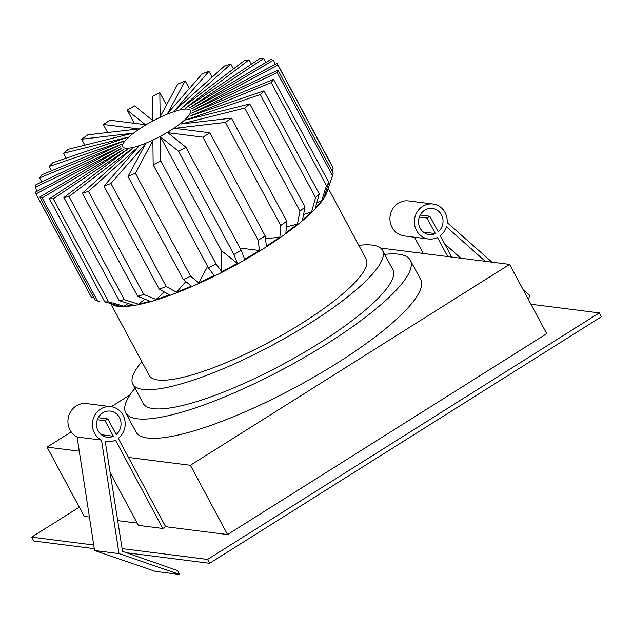 <?xml version="1.0" encoding="UTF-8"?>
<svg xmlns="http://www.w3.org/2000/svg" width="633" height="633" viewBox="0 0 633 633"><rect width="100%" height="100%" fill="white"/><g stroke="black" fill="none" stroke-linecap="round" stroke-linejoin="round"><path stroke-width="0.95" d="M98.226 417.701L107.855 418.927L116.195 434.475A13.151 12.233 97.2 0 0 119.431 417.464A13.151 12.233 97.2 0 0 110.435 411.118A13.151 12.233 97.2 0 0 98.637 417.005A13.151 12.233 97.2 0 0 98.139 430.867A13.151 12.233 97.2 0 0 107.127 437.213A13.151 12.233 97.2 0 0 113.378 436.248L101.312 434.721M107.855 418.927L105.038 420.7L97.332 419.719M113.378 436.248L105.038 420.7M128.499 457.43L190.391 465.279L509.581 264.396L546.73 333.67L227.54 534.561L165.648 526.711L118.276 438.353A17.629 16.403 97.2 0 0 123.055 415.185A17.629 16.403 97.2 0 0 110.997 406.679A17.629 16.403 97.2 0 0 95.179 414.568A17.629 16.403 97.2 0 0 94.507 433.146A17.629 16.403 97.2 0 0 101.525 440.101L119.004 553.598L179.717 574.479L177.651 570.634L122.541 551.375L105.228 441.423A17.629 16.403 97.2 0 0 106.566 441.652A17.629 16.403 97.2 0 0 115.459 440.125L162.831 528.484L138.398 525.382L110.15 472.693M165.648 526.711L162.831 528.484M110.997 406.679L86.571 403.577A17.629 16.403 97.2 0 0 70.746 411.466A17.629 16.403 97.2 0 0 70.073 430.052A17.629 16.403 97.2 0 0 77.091 437.007L94.57 550.504L155.283 571.385L179.717 574.479M101.525 440.101L77.091 437.007M93.724 545.013L31.65 537.148L79.267 507.175M530.945 304.244L599.285 312.908L207.561 559.453L122.106 548.613M137.179 523.095L117.698 520.627M89.419 517.042L84.213 516.386L47.064 447.104L79.275 451.187M227.54 534.561L190.391 465.279M509.581 264.396L380.552 248.033M130.018 394.889L111.242 406.71M71.22 431.896L47.064 447.104M410.303 260.203L420.621 279.446A161.47 35.946 151.8 0 1 337.025 363.192A161.47 35.946 151.8 0 1 136.016 432.046L125.698 412.803A161.47 35.946 -28.2 0 0 326.707 343.948A161.47 35.946 -28.2 0 0 410.303 260.203A161.47 35.946 -28.2 0 0 384.65 254.363M135.035 388.211A161.47 35.946 -28.2 0 0 125.698 412.803M141.839 361.68A141.618 31.523 -28.2 0 0 132.875 384.184L143.193 403.427A141.618 31.523 -28.2 0 0 319.491 343.031A141.618 31.523 -28.2 0 0 392.808 269.579L382.49 250.336A141.618 31.523 -28.2 0 0 358.792 245.351M132.875 384.184A141.618 31.523 -28.2 0 0 309.173 323.787A141.618 31.523 -28.2 0 0 382.49 250.336M111.313 304.75L149.206 375.424A123.087 27.401 -28.2 0 0 302.439 322.933A123.087 27.401 -28.2 0 0 366.159 259.095L328.266 188.42M265.148 235.864L266.366 246.134A124.487 27.71 -28.2 0 0 279.873 237.122L280.688 225.498A137.116 30.519 -28.2 0 0 286.702 221.226L231.433 118.149L180.927 124.021L244.686 108.101A137.116 30.519 -28.2 0 0 249.766 103.947L185.619 119.977L260.274 94.539A137.116 30.519 -28.2 0 0 263.985 90.851L189.758 116.124L271.201 82.599A137.116 30.519 -28.2 0 0 273.535 79.378L191.625 113.109L277.207 72.558L332.475 175.634A137.116 30.519 -28.2 0 0 332.768 174.795L327.103 191.926A123.672 27.528 151.8 0 1 262.988 248.991A123.672 27.528 151.8 0 1 114.874 305.723L113.924 305.462A124.487 27.71 -28.2 0 0 120.262 306.269L104.746 301.886A137.116 30.519 -28.2 0 0 108.52 301.822L124.028 306.214A124.487 27.71 -28.2 0 0 133.27 305.146L119.146 300.596A137.116 30.519 -28.2 0 0 124.266 299.623L138.382 304.164A124.487 27.71 -28.2 0 0 150.045 301.253L137.67 296.268A137.116 30.519 -28.2 0 0 143.723 294.464L156.098 299.441A124.487 27.71 -28.2 0 0 169.581 294.851L159.239 289.178A137.116 30.519 -28.2 0 0 166.21 286.543L176.544 292.224A124.487 27.71 -28.2 0 0 191.388 286.108L183.277 279.517A137.116 30.519 -28.2 0 0 190.628 276.257L198.746 282.848A124.487 27.71 -28.2 0 0 214.207 275.521L208.423 267.822A137.116 30.519 -28.2 0 0 216.043 263.993L221.819 271.692A124.487 27.71 -28.2 0 0 237.359 263.399L233.917 254.458A137.116 30.519 -28.2 0 0 241.205 250.351L244.654 259.293A124.487 27.71 -28.2 0 0 259.419 250.502L258.193 240.231A137.116 30.519 -28.2 0 0 261.682 238.063A137.116 30.519 -28.2 0 0 265.148 235.864L209.879 132.788A137.116 30.519 -28.2 0 1 206.413 134.987A137.116 30.519 -28.2 0 1 202.932 137.163L258.193 240.231M97.458 300.96L42.189 197.884A137.116 30.519 -28.2 0 1 39.808 197.037L95.077 300.105A137.116 30.519 -28.2 0 0 97.458 300.96L99.571 301.537M37.26 191.166L35.163 187.257L120.848 146.65L35.219 192.258A137.116 30.519 -28.2 0 0 35.717 193.461L90.986 296.537A137.116 30.519 -28.2 0 0 91.279 297.027L93.819 297.763M107.634 132.534L103.321 124.487A137.116 30.519 -28.2 0 1 110.11 120.215L145.376 124.693L127.146 110.071L134.236 123.277M84.854 145.147L81.657 139.197A137.116 30.519 -28.2 0 1 87.813 134.829L138.643 128.926L103.321 124.487M66.093 158.234L63.45 153.305A137.116 30.519 -28.2 0 1 68.411 149.246L132.542 133.254L81.657 139.197M51.439 170.807L49.121 166.495A137.116 30.519 -28.2 0 1 52.911 162.721L127.621 137.282L63.45 153.305M41.818 181.94L39.642 177.873A137.116 30.519 -28.2 0 1 41.92 174.724L123.862 141.024L49.121 166.495M39.642 177.873L121.615 144.142L35.931 184.725A137.116 30.519 -28.2 0 0 35.163 187.257M91.279 297.027L36.01 193.951A137.116 30.519 -28.2 0 1 35.717 193.461M108.52 301.822L53.251 198.754A137.116 30.519 -28.2 0 1 49.477 198.809L104.746 301.886M124.266 299.623L68.997 196.547A137.116 30.519 -28.2 0 1 63.878 197.52L119.146 300.596M143.723 294.464L88.454 191.388A137.116 30.519 -28.2 0 1 82.401 193.192L137.67 296.268M166.21 286.543L110.941 183.467A137.116 30.519 -28.2 0 1 103.97 186.102L159.239 289.178M190.628 276.257L135.359 173.181A137.116 30.519 -28.2 0 1 128.008 176.441L183.277 279.517M216.043 263.993L160.774 160.917A137.116 30.519 -28.2 0 1 153.154 164.754L208.423 267.822M241.205 250.351L185.936 147.275A137.116 30.519 -28.2 0 1 178.648 151.382L233.917 254.458M166.479 105.054L159.825 92.647A137.116 30.519 -28.2 0 0 152.379 96.398L152.767 120.531L134.6 105.877A137.116 30.519 -28.2 0 0 127.146 110.071M159.825 92.647L160.141 116.828L177.723 84.165A137.116 30.519 -28.2 0 1 185.184 80.858L167.539 113.544L202.172 73.863A137.116 30.519 -28.2 0 1 208.985 71.284L174.257 111.02L224.636 65.951A137.116 30.519 -28.2 0 1 230.816 64.107L180.753 108.86L244.148 60.776A137.116 30.519 -28.2 0 1 249.109 59.826L185.311 108.259L259.783 58.584A137.116 30.519 -28.2 0 1 263.613 58.521L189.663 107.824L270.94 59.447A137.116 30.519 -28.2 0 1 273.274 60.277L191.57 108.931L277.08 63.332A137.116 30.519 -28.2 0 1 277.396 63.87L332.665 166.946A137.116 30.519 -28.2 0 1 333.164 168.133L277.903 65.057L192.851 110.395L277.958 70.081A137.116 30.519 -28.2 0 1 277.207 72.558M39.808 197.037L121.655 148.312L36.01 193.951M115.048 304.797L113.924 305.462M49.477 198.809L124.021 149.151L42.189 197.884M128.119 303.484L124.028 306.214M63.878 197.52L127.731 149.079L53.251 198.754M144.933 299.195L138.382 304.164M82.401 193.192L132.693 148.209L68.997 196.547M164.406 292.011L156.098 299.441M103.97 186.102L138.516 146.627L88.454 191.388M185.833 281.598L176.544 292.224M128.008 176.441L145.622 143.802L110.941 183.467M207.64 266.366L198.746 282.848M153.154 164.754L152.877 140.716L135.359 173.181M237.359 263.399L221.526 250.7L221.819 271.692M221.526 250.7L160.442 136.775L160.774 160.917M178.648 151.382L160.442 136.775M202.932 137.163L167.887 132.716L185.936 147.275M259.419 250.502L239.962 248.033M280.688 225.498L225.419 122.422L174.589 128.349L209.879 132.788M279.873 237.122L265.496 238.799M225.419 122.422A137.116 30.519 -28.2 0 0 231.433 118.149M142.615 126.893A38.344 8.538 -28.2 0 0 122.762 146.785A38.344 8.538 -28.2 0 0 170.499 130.43A38.344 8.538 -28.2 0 0 190.351 110.546A38.344 8.538 -28.2 0 0 142.615 126.893M277.903 65.057A137.116 30.519 -28.2 0 0 277.396 63.87M244.686 108.101L299.955 211.177A137.116 30.519 -28.2 0 0 305.035 207.015L249.766 103.947M260.274 94.539L315.543 197.615A137.116 30.519 -28.2 0 0 319.246 193.927L263.985 90.851M271.201 82.599L326.47 185.675A137.116 30.519 -28.2 0 0 328.804 182.454L273.535 79.378M332.768 174.795A137.116 30.519 -28.2 0 0 333.227 173.157L277.958 70.081M273.274 60.277L275.387 64.234M263.613 58.521L265.765 62.525M249.109 59.826L251.428 64.155M230.816 64.107L233.403 68.926M208.985 71.284L212.126 77.147M286.702 221.226L285.894 232.849A124.487 27.71 -28.2 0 0 297.415 224.114L286.314 226.883M297.415 224.114L299.955 211.177M305.035 207.015L302.487 219.96A124.487 27.71 -28.2 0 0 311.626 211.778L303.555 214.532M311.626 211.778L315.543 197.615M319.246 193.927L315.337 208.083A124.487 27.71 -28.2 0 0 321.611 200.914L316.769 202.908M321.611 200.914L326.47 185.675M328.804 182.454L323.938 197.702A124.487 27.71 -28.2 0 0 327.134 191.767L325.599 192.495M327.134 191.767L332.475 175.634M332.183 171.227L333.164 168.133M185.184 80.858L189.322 88.588M31.65 537.148L33.715 540.993L94.285 548.676M207.561 559.453L209.626 563.299L126.505 552.759M599.285 312.908L601.35 316.761L209.626 563.299M414.552 237.225L423.255 253.445M492.015 262.165L447.159 222.579A17.629 16.403 -82.8 0 0 445.054 212.53A17.629 16.403 -82.8 0 0 433.004 204.024A17.629 16.403 -82.8 0 0 417.179 211.913A17.629 16.403 -82.8 0 0 416.506 230.491A17.629 16.403 -82.8 0 0 428.565 239.005A17.629 16.403 -82.8 0 0 437.458 237.47L447.681 256.547M428.565 239.005L404.131 235.903A17.629 16.403 -82.8 0 1 392.08 227.397A17.629 16.403 -82.8 0 1 392.745 208.811A17.629 16.403 -82.8 0 1 408.57 200.922L433.004 204.024M523.087 289.59L529.505 295.247L528.595 299.852M444.58 243.737L460.871 258.217M451.725 257.053L440.275 235.698A17.629 16.403 -82.8 0 0 446.384 226.709L485.297 261.318M429.854 216.272L427.038 218.045L435.377 233.593A13.151 12.233 -82.8 0 1 429.127 234.558A13.151 12.233 -82.8 0 1 420.138 228.212A13.151 12.233 -82.8 0 1 420.636 214.35A13.151 12.233 -82.8 0 1 432.434 208.463A13.151 12.233 -82.8 0 1 441.43 214.809A13.151 12.233 -82.8 0 1 438.194 231.828L429.854 216.272L420.225 215.046M427.038 218.045L419.331 217.064M435.377 233.593L423.311 232.066M119.004 553.598L94.57 550.504M106.566 441.652L105.236 441.486"/></g></svg>
